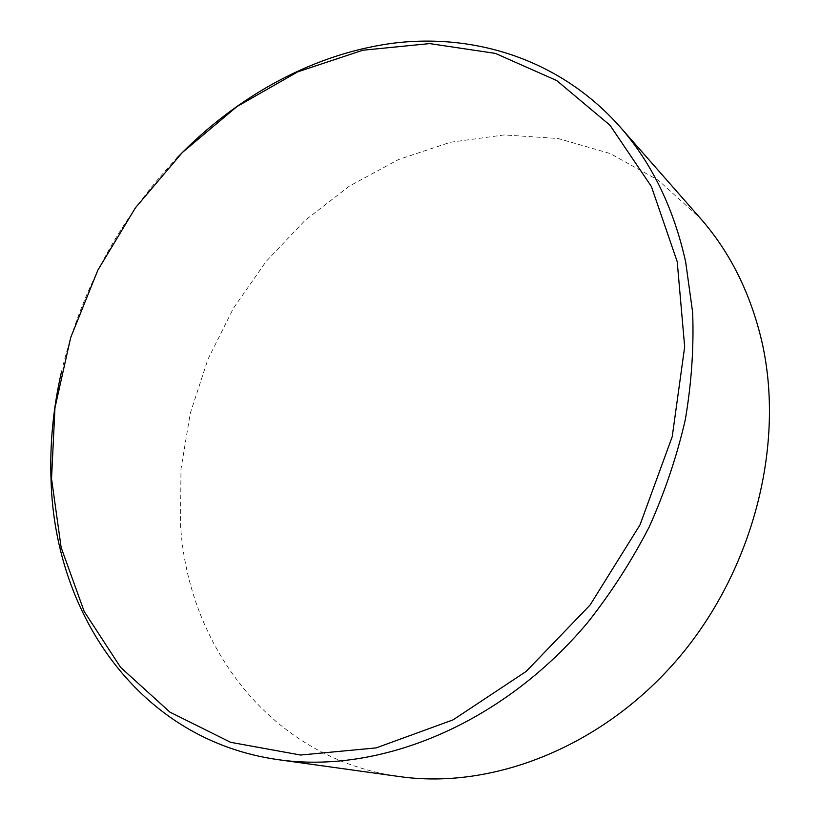 <?xml version="1.0" encoding="UTF-8"?>
<svg xmlns="http://www.w3.org/2000/svg" width="820" height="820" viewBox="0 0 820 820"><rect width="100%" height="100%" fill="white"/><g stroke="black" fill="none" stroke-linecap="round" stroke-linejoin="round"><path stroke-width="0.61" stroke-dasharray="4.1 3.07" d="M61.254 372.792C80.596 290.741 119.207 219.094 177.099 157.829M399.535 776.581C271.41 758.951 187.975 646.57 180.533 524.984L180.974 469.06L190.26 413.341L207.931 359.283L233.423 308.248L266.049 261.539L305.04 220.395L349.494 186.037L398.346 159.633L450.385 142.27L504.177 134.941L558.041 138.498L610.111 153.514L658.286 180.215L700.382 218.335"/><path stroke-width="1.23" d="M677.207 261.672L651.387 186.488L610.049 125.316L556.78 80.596L495.413 53.402L429.639 43.593L362.809 50.235L297.773 71.832L236.929 106.59L182.286 152.561L135.464 207.757L97.867 270.118L70.684 337.553L54.95 407.868L51.537 478.706L61.141 547.504L84.173 611.433L120.622 667.388L169.914 712.119L230.666 742.325L300.55 755.025L376.154 747.901L453.081 719.857L526.184 671.416L590.123 604.976L640.03 524.82L672.226 436.65L684.669 346.839L677.207 261.672M177.099 157.829C237.8 95.089 316.233 52.08 397.618 42.671C478.747 33.999 561.526 61.141 619.766 126.546C651.674 162.76 673.64 207.86 685.653 261.846L692.644 312.43C693.956 347.598 691.496 383.432 685.253 419.932C676.848 456.412 664.815 492.123 649.153 527.065C631.554 561.146 610.982 593.075 587.428 622.831C501.696 724.839 379.127 774.193 278.544 759.72C139.851 740.419 55.145 615.369 51.096 481.412C49.651 445.219 53.044 409.006 61.254 372.792M619.766 126.546L700.382 218.335C729.82 251.801 750.269 292.699 761.739 341.028C785.427 443.651 753.703 569.767 678.253 658.388C602.669 747.02 492.533 789.855 399.535 776.581L278.544 759.72"/></g></svg>
